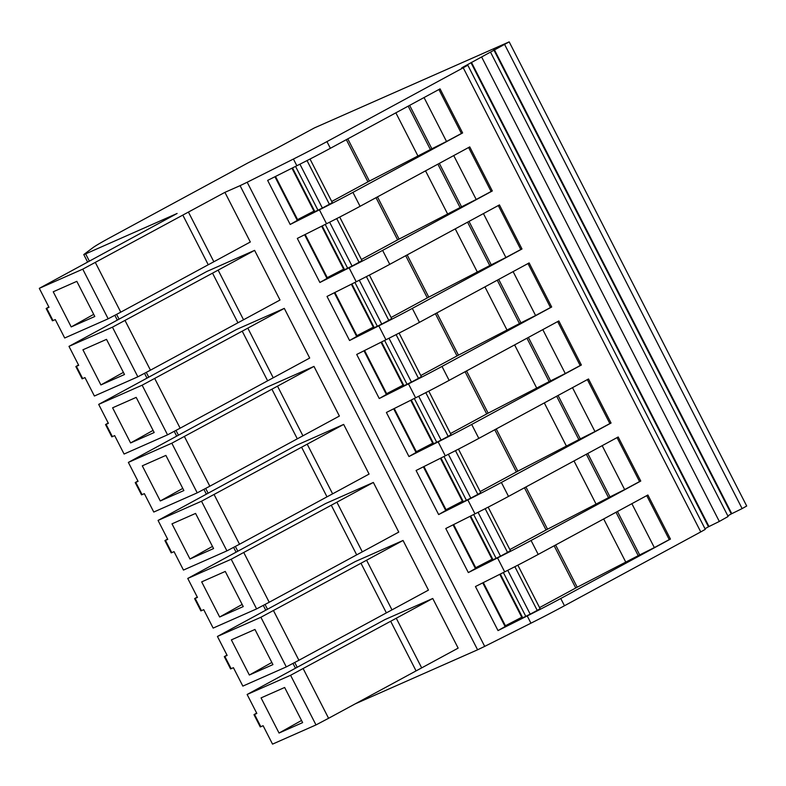 <?xml version="1.0" encoding="UTF-8"?>
<svg xmlns="http://www.w3.org/2000/svg" width="786" height="786" viewBox="0 0 786 786"><rect width="100%" height="100%" fill="white"/><g stroke="black" fill="none" stroke-linecap="round" stroke-linejoin="round"><path stroke-width="1.18" d="M483.282 582.603L505.624 626.275L498.019 630.588L527.229 615.939A50.166 1.837 -27.1 0 0 560.752 598.5L670.448 539.078L647.89 495.003L538.204 554.425L531.071 540.483L640.757 481.052L618.199 436.987L508.513 496.408L501.38 482.466L611.066 423.035L588.518 378.97L478.821 438.392L471.688 424.45L581.375 365.018L558.826 320.943L449.13 380.375L441.997 366.423L551.684 307.002L529.135 262.927L419.449 322.358L412.306 308.407L521.992 248.985L499.444 204.91L389.758 264.342L382.615 250.39L492.311 190.969L469.753 146.894L360.067 206.315L352.934 192.374L462.62 132.942L440.062 88.877L330.375 148.299L326.947 141.608L463.239 67.773L467.808 65.199L461.765 67.812L509.181 41.874L314.429 127.902L275.061 149.183M514.859 566.706L537.221 610.398L540.12 608.688L517.846 565.163M453.591 524.586L475.943 568.258L468.328 572.572L497.538 557.922A50.166 1.837 -27.1 0 0 531.071 540.483M485.168 508.68L507.53 552.381L510.428 550.672L488.155 507.147M423.9 466.56L446.281 510.193L438.637 514.555L467.847 499.896A50.166 1.837 -27.1 0 0 501.38 482.466M455.477 450.663L477.839 494.365L480.737 492.655L458.464 449.13M416.541 452.176L394.248 408.524L416.59 452.176L408.946 456.538L438.156 441.879A50.166 1.837 -27.1 0 0 471.688 424.45M425.796 392.646L448.158 436.348L451.046 434.638L428.773 391.114M364.517 350.527L386.899 394.159L379.255 398.522L408.474 383.863A50.166 1.837 -27.1 0 0 441.997 366.423M396.105 334.63L418.466 378.331L421.355 376.622L399.091 333.097M334.836 292.51L357.208 336.143L349.574 340.505L378.783 325.846A50.166 1.837 -27.1 0 0 412.306 308.407M366.414 276.613L388.775 320.305L391.674 318.595L369.4 275.08M327.526 278.126L305.184 234.474L327.526 278.126L319.882 282.479L349.092 267.83A50.166 1.837 -27.1 0 0 382.615 250.39M336.722 218.587L359.084 262.288L361.982 260.579L339.709 217.054M275.454 176.477L297.835 220.1L290.191 224.462L319.401 209.813A50.166 1.837 -27.1 0 0 352.934 192.374M307.031 160.57L329.393 204.272L332.291 202.562L310.018 159.037M89.329 261.06L85.645 253.868L83.768 254.556L93.151 247.511A50.166 1.837 -27.1 0 1 112.133 236.498L248.425 162.663L275.041 149.163M85.645 253.868L177.115 213.468L39.3 288.344L82.756 269.156L224.914 192.354L240.074 185.653L477.593 649.796L355.272 703.834M463.239 67.773L700.758 531.916L564.466 605.751A50.166 1.837 152.9 0 1 530.943 623.19L484.697 646.387L247.187 182.244L240.074 185.653M247.187 182.244L293.424 159.047A50.166 1.837 -27.1 0 0 326.947 141.608M504.612 44.448L742.122 508.601L746.7 506.017L509.181 41.874M293.424 159.047L296.853 165.738A50.166 1.837 -27.1 0 0 330.375 148.299M296.853 165.738L267.643 180.397L290.191 224.462M497.538 557.922L504.681 571.864L475.461 586.523L498.019 630.588M467.847 499.896L474.99 513.847L445.78 528.506L468.328 572.572M438.156 441.879L445.298 455.831L416.089 470.48L438.637 514.555M408.474 383.863L415.607 397.814L386.398 412.463L408.946 456.538M378.783 325.846L385.916 339.788L356.706 354.447L379.255 398.522M349.092 267.83L356.225 281.771L327.015 296.43L349.574 340.505M319.401 209.813L326.544 223.755L297.324 238.413L319.882 282.479M188.444 212.102L213.851 261.758L250.321 242L224.914 192.354M68.991 346.361L206.806 271.484L254.605 250.37L280.012 300.016L243.542 319.774L218.135 270.129L112.447 327.173L68.991 346.361L78.698 365.333L75.849 366.551L78.521 364.979M98.682 404.387L236.488 329.501L284.296 308.387L309.704 358.043L273.233 377.791L247.826 328.145L142.138 385.189L98.682 404.387L108.389 423.349L105.54 424.568L108.203 423.006M128.364 462.404L266.179 387.518L313.978 366.404L339.385 416.059L302.924 435.808L277.517 386.162L171.82 443.206L128.364 462.404L138.071 481.366L135.221 482.584L137.894 481.022M158.055 520.42L295.87 445.544L343.669 424.42L369.076 474.076L332.616 493.834L307.208 444.178L201.511 501.222L158.055 520.42L167.762 539.393L164.913 540.601L167.585 539.039M187.746 578.437L325.561 503.561L373.36 482.447L398.767 532.093L362.307 551.851L336.899 502.195L231.202 559.239L187.746 578.437L197.453 597.409L194.604 598.618L197.276 597.055M217.437 636.454L355.252 561.577L403.051 540.463L428.458 590.109L391.988 609.867L366.581 560.222L260.893 617.265L217.437 636.454L227.144 655.426L224.295 656.634L226.967 655.072M247.128 694.48L384.944 619.594L432.742 598.48L458.15 648.126L421.679 667.884L396.272 618.238L290.584 675.282L247.128 694.48L256.835 713.442L253.986 714.661L256.649 713.089M95.361 262.514L120.769 312.16L208.241 264.764L182.833 215.118M39.3 288.344L49.007 307.316L46.158 308.525L48.83 306.962M82.756 269.156L108.163 318.802L64.707 338L55.285 319.588L52.436 320.806L46.158 308.525M53.232 291.773L76.822 281.349L94.801 316.493L71.212 326.917L53.232 291.773M467.808 65.199L705.317 529.342L700.758 531.916M462.62 132.942L461.421 133.473L438.912 89.496M461.421 133.473L446.517 141.47L424.047 97.552M409.634 105.363L431.858 148.79L446.517 141.47M431.858 148.79L369.391 181.085L331.731 201.471M329.393 204.272L322.368 208.044L299.928 164.186M295.536 166.396L317.976 210.235L322.368 208.044M317.976 210.235L314.852 211.611L292.49 167.919M291.96 168.194L314.292 211.817L314.852 211.611M313.938 211.139L297.58 219.618M484.697 646.387L477.593 649.796M208.241 264.764L213.851 261.758M108.163 318.802L120.769 312.16M71.212 326.917L93.711 314.351M326.544 223.755A50.166 1.837 -27.1 0 0 360.067 206.315M742.122 508.601L731.786 513.68L494.276 49.538M731.786 513.68L731.285 513.926L493.765 49.773M727.826 515.871L731.285 513.926M705.003 528.732L708.471 526.777L470.961 62.634M471.462 62.389L708.982 526.541L708.471 526.777M481.798 57.309L719.318 521.452L728.141 516.481L490.621 52.338M719.318 521.452L708.982 526.541M218.135 270.129L254.605 250.37M125.053 320.531L150.46 370.177L237.932 322.791L212.525 273.135M112.447 327.173L137.855 376.818L94.399 396.016L84.976 377.604L82.127 378.823L75.849 366.551M82.923 349.79L106.513 339.365L124.493 374.509L100.903 384.934L82.923 349.79M492.311 190.969L491.112 191.489L468.603 147.513M491.112 191.489L476.208 199.487L453.738 155.569M439.325 163.38L461.549 206.806L476.208 199.487M461.549 206.806L399.072 239.101L361.422 259.488M359.084 262.288L352.059 266.061L329.619 222.202M325.227 224.413L347.667 268.252L352.059 266.061M347.667 268.252L344.543 269.637L322.181 225.946M321.651 226.211L343.973 269.834L344.543 269.637M343.629 269.156L327.271 277.635M237.932 322.791L243.542 319.774M137.855 376.818L150.46 370.177M100.903 384.934L123.392 372.368M356.225 281.771A50.166 1.837 -27.1 0 0 389.758 264.342M247.826 328.145L284.296 308.387M154.734 378.547L180.141 428.193L267.623 380.807L242.216 331.152M142.138 385.189L167.546 434.835L124.09 454.033L114.668 435.621L111.818 436.839L105.54 424.568M112.604 407.806L136.194 397.382L154.184 432.536L130.594 442.95L112.604 407.806M521.992 248.985L520.794 249.516L498.295 205.539M520.794 249.516L505.899 257.503L483.429 213.586M469.016 221.397L491.24 264.823L505.899 257.503M491.24 264.823L428.763 297.118L391.114 317.505M388.775 320.305L381.75 324.078L359.31 280.229M354.918 282.429L377.349 326.269L381.75 324.078M377.349 326.269L374.234 327.654L351.873 283.962M351.342 284.227L373.664 327.86L374.234 327.654M373.321 327.173L356.962 335.651M334.875 292.49L357.158 336.143M267.623 380.807L273.233 377.791M167.546 434.835L180.141 428.193M130.594 442.95L153.083 430.384M385.916 339.788A50.166 1.837 -27.1 0 0 419.449 322.358M277.517 386.162L313.978 366.404M184.425 436.564L209.833 486.21L297.305 438.824L271.897 389.168M171.82 443.206L197.227 492.851L153.771 512.05L144.359 493.647L141.509 494.856L135.221 482.584M142.295 465.823L165.885 455.408L183.875 490.552L160.285 500.967L142.295 465.823M551.684 307.002L550.485 307.532L527.986 263.556M550.485 307.532L535.59 315.52L513.111 271.612M498.707 279.413L520.931 322.84L535.59 315.52M520.931 322.84L458.454 355.144L420.805 375.531M418.466 378.331L411.442 382.094L389.001 338.245M384.609 340.446L407.04 384.295L411.442 382.094M407.04 384.295L403.925 385.671L381.564 341.979M381.033 342.244L403.356 385.877L403.925 385.671M403.002 385.189L386.653 393.668M297.305 438.824L302.924 435.808M197.227 492.851L209.833 486.21M160.285 500.967L182.774 488.401M415.607 397.814A50.166 1.837 -27.1 0 0 449.13 380.375M307.208 444.178L343.669 424.42M214.116 494.581L239.524 544.236L326.996 496.84L301.588 447.195M201.511 501.222L226.918 550.878L183.462 570.066L174.04 551.664L171.201 552.872L164.913 540.601M171.987 523.84L195.576 513.425L213.566 548.569L189.976 558.993L171.987 523.84M581.375 365.018L580.176 365.549L557.677 321.572M580.176 365.549L565.272 373.537L542.802 329.629M528.398 337.43L550.622 380.866L565.272 373.537M550.622 380.866L488.145 413.161L450.486 433.548M448.158 436.348L441.133 440.111L418.692 396.262M414.301 398.473L436.731 442.312L441.133 440.111M436.731 442.312L433.607 443.687L411.255 399.995M410.714 400.261L433.047 443.894L433.607 443.687M432.693 443.206L416.344 451.695M326.996 496.84L332.616 493.834M226.918 550.878L239.524 544.236M189.976 558.993L212.466 546.427M445.298 455.831A50.166 1.837 -27.1 0 0 478.821 438.392M336.899 502.195L373.36 482.447M243.807 552.597L269.215 602.253L356.687 554.857L331.279 505.211M231.202 559.239L256.609 608.895L213.153 628.093L203.731 609.681L200.882 610.889L194.604 598.618M201.678 581.866L225.268 571.442L243.247 606.586L219.658 617.01L201.678 581.866M611.066 423.035L609.867 423.566L587.358 379.589M609.867 423.566L594.963 431.553L572.493 387.645M558.08 395.456L580.304 438.883L594.963 431.553M580.304 438.883L517.836 471.178L480.177 491.564M477.839 494.365L470.814 498.127L448.374 454.279M443.982 456.489L466.422 500.328L470.814 498.127M466.422 500.328L463.298 501.704L440.946 458.012M440.406 458.277L462.738 501.91L463.298 501.704M462.384 501.222L446.035 509.711M356.687 554.857L362.307 551.851M256.609 608.895L269.215 602.253M219.658 617.01L242.157 604.444M474.99 513.847A50.166 1.837 -27.1 0 0 508.513 496.408M366.581 560.222L403.051 540.463M273.499 610.624L298.906 660.269L386.378 612.874L360.971 563.228M260.893 617.265L286.3 666.911L242.845 686.109L233.422 667.697L230.573 668.915L224.295 656.634M231.369 639.883L254.959 629.458L272.939 664.602L249.349 675.027L231.369 639.883M640.757 481.052L639.558 481.582L617.049 437.606M639.558 481.582L624.654 489.58L602.184 445.662M587.771 453.473L609.995 496.899L624.654 489.58M609.995 496.899L547.528 529.194L509.868 549.581M507.53 552.381L500.505 556.154L478.065 512.295M473.673 514.506L496.113 558.345L500.505 556.154M496.113 558.345L492.989 559.72L470.627 516.029M470.097 516.304L492.429 559.927L492.989 559.72M492.075 559.249L475.717 567.728M386.378 612.874L391.988 609.867M286.3 666.911L298.906 660.269M249.349 675.027L271.848 662.46M504.681 571.864A50.166 1.837 -27.1 0 0 538.204 554.425M396.272 618.238L432.742 598.48M303.18 668.64L328.587 718.286L416.069 670.9L390.662 621.245M290.584 675.282L315.992 724.928L272.536 744.126L263.114 725.714L260.264 726.932L253.986 714.661M261.06 697.899L284.65 687.475L302.63 722.619L279.04 733.043L261.06 697.899M670.448 539.078L669.25 539.609L646.74 495.622M669.25 539.609L654.345 547.596L631.875 503.679M617.462 511.49L639.686 554.916L654.345 547.596M639.686 554.916L577.209 587.211L539.56 607.598M537.221 610.398L530.196 614.171L507.756 570.312M503.364 572.522L525.795 616.362L530.196 614.171M525.795 616.362L522.68 617.747L500.318 574.055M499.788 574.32L522.11 617.953L522.68 617.747M521.766 617.265L505.408 625.744M416.069 670.9L421.679 667.884M315.992 724.928L328.587 718.286M279.04 733.043L301.529 720.477M564.466 605.751L560.752 598.5M527.229 615.939L530.943 623.19M297.147 667.186L294.74 662.46M267.466 609.17L265.049 604.444M237.775 551.153L235.358 546.427M208.084 493.136L205.667 488.411M178.393 435.11L175.976 430.394M148.701 377.093L146.284 372.377M119.02 319.077L116.603 314.351M46.718 308.328L53.006 320.6M297.354 220.561L274.933 176.732M346.331 139.653L367.927 181.861M395.859 112.83L417.779 155.667M369.391 181.085L347.785 138.867M408.189 106.139L430.355 149.458M76.409 366.345L82.697 378.616M327.045 278.578L304.614 234.749M376.022 197.679L397.618 239.877M425.54 170.847L447.47 213.694M399.072 239.101L377.476 196.893M437.881 164.156L460.046 207.475M106.1 424.361L112.378 436.633M356.736 336.595L334.305 292.775M405.714 255.696L427.309 297.894M455.232 228.864L477.161 271.71M428.763 297.118L407.168 254.91M467.572 222.183L489.737 265.491M135.791 482.378L142.07 494.649M386.427 394.611L363.997 350.792M435.405 313.712L457 355.92M484.923 286.88L506.852 329.727M458.454 355.144L436.849 312.926M497.263 280.199L519.428 323.508M165.482 540.395L171.761 552.666M416.118 452.638L393.688 408.808M465.086 371.729L486.691 413.937M514.614 344.897L536.533 387.744M488.145 413.161L466.54 370.943M526.954 338.216L549.109 381.524M195.174 598.411L201.452 610.693M445.8 510.654L423.379 466.825M494.777 429.745L516.373 471.954M544.305 402.913L566.225 445.76M517.836 471.178L496.231 428.96M556.645 396.232L578.801 439.541M224.855 656.438L231.143 668.709M475.491 568.671L453.07 524.842M524.468 487.762L546.064 529.97M573.996 460.94L595.916 503.787M547.528 529.194L525.922 486.976M586.327 454.249L608.492 497.567M254.546 714.454L260.834 726.726M505.182 626.688L482.751 582.858M554.159 545.789L575.755 587.987M603.677 518.957L625.607 561.803M577.209 587.211L555.614 545.003M616.018 512.266L638.183 555.584M295.408 668.129L292.981 663.394M265.717 610.113L263.29 605.377M236.026 552.096L233.599 547.351M206.335 494.08L203.908 489.334M176.644 436.063L174.217 431.317M146.953 378.046L144.526 373.301M117.271 320.02L114.844 315.284M87.58 262.003L83.768 254.556M297.835 220.1L275.493 176.447M386.899 394.159L364.566 350.507M446.281 510.193L423.939 466.54M475.972 568.209L453.63 524.557M505.663 626.236L483.321 582.583"/></g></svg>
